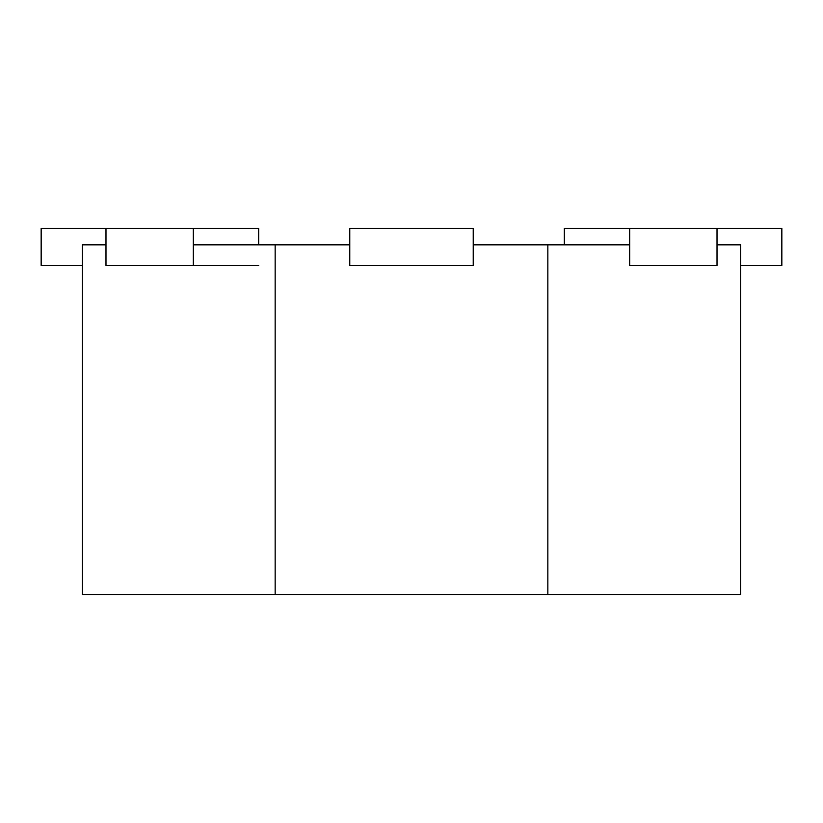 <?xml version="1.0" encoding="UTF-8"?>
<svg xmlns="http://www.w3.org/2000/svg" width="823" height="823" viewBox="0 0 823 823"><rect width="100%" height="100%" fill="white"/><g stroke="black" fill="none" stroke-linecap="round" stroke-linejoin="round"><path stroke-width="1.23" d="M349.775 265.418L349.775 228.383L473.225 228.383L473.225 265.418L349.775 265.418M629.729 228.383L629.729 265.418L717.018 265.418L717.018 228.383L564.259 228.383L564.259 244.843M740.7 265.418L781.85 265.418L781.85 228.383L717.018 228.383M258.741 244.843L258.741 228.383L41.15 228.383L41.15 265.418L82.3 265.418M258.741 265.418L193.271 265.418L193.271 228.383M193.271 265.418L105.982 265.418L105.982 228.383M105.982 244.843L82.3 244.843L82.3 594.618L275.139 594.618L275.139 244.843L349.775 244.843M473.225 244.843L629.729 244.843M275.139 594.618L547.861 594.618L547.861 244.843M193.271 244.843L275.139 244.843M547.861 594.618L740.7 594.618L740.7 244.843L717.018 244.843"/></g></svg>
